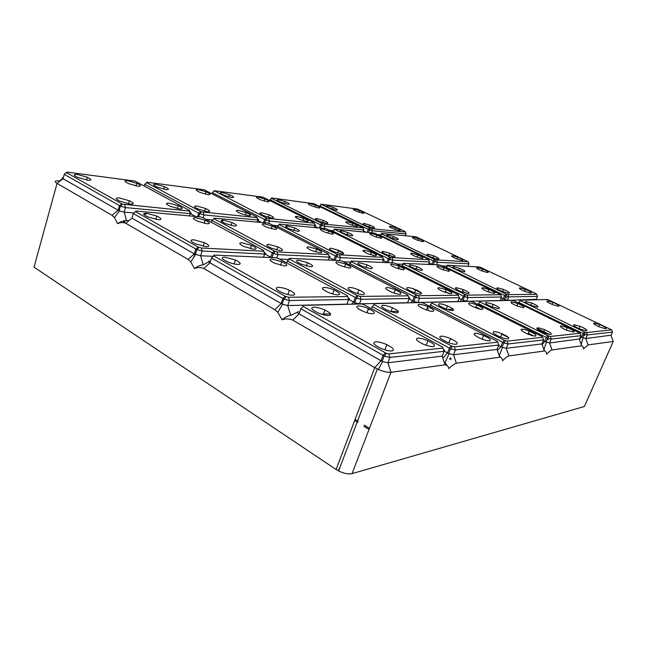 <?xml version="1.0" encoding="UTF-8"?>
<svg xmlns="http://www.w3.org/2000/svg" width="646" height="646" viewBox="0 0 646 646"><rect width="100%" height="100%" fill="white"/><g stroke="black" fill="none" stroke-linecap="round" stroke-linejoin="round"><path stroke-width="0.97" d="M336.34 210.103L330.671 208.505C326.23 206.647 325.116 205.735 327.336 205.767L332.924 207.342C337.365 209.191 338.504 210.111 336.34 210.103M363.092 213.325L357.86 211.848C353.467 210.031 352.28 209.134 354.291 209.134L359.459 210.596C363.835 212.397 365.047 213.301 363.092 213.325M373.566 228.054L367.792 226.447C363.222 224.517 361.978 223.532 364.078 223.476L369.762 225.066C374.333 226.98 375.592 227.973 373.566 228.054M399.446 230.606L394.117 229.112C389.611 227.247 388.303 226.27 390.184 226.205L395.441 227.675C399.939 229.524 401.271 230.501 399.446 230.606M369.682 233.674L370.602 233.9M319.528 206.413L319.713 205.896L369.738 230.065L372.338 230.759L406.1 233.933L405.874 233.279M369.649 228.095L371.676 228.749L405.454 232.027L405.066 231.559L357.553 209.054L320.852 204.184L369.649 228.095L368.277 229.451L367.316 232.1M345.909 222.345L346.506 222.636M363.472 230.913L365.579 231.938M377.482 234.546L380.623 234.829M386.76 235.37L387.463 235.435M339.756 467.898L338.674 469.125L339.166 469.448M369.019 429.485L363.851 426.247M357.755 422.427L354.67 420.498M450.787 359.588L449.616 358.95M352.054 473.631C348.42 474.406 343.93 473.518 338.593 470.966L336.09 469.497L374.72 367.639L378.403 369.488C383.603 371.652 387.802 372.597 390.991 372.314L445.046 364.804C447.024 364.958 448.316 366.234 448.922 368.632C451.643 365.757 454.122 363.956 456.375 363.23L499.713 357.206C501.296 357.375 502.265 358.546 502.628 360.734C504.97 358.159 507.062 356.56 508.911 355.93L544.441 350.996C545.733 351.166 546.468 352.256 546.661 354.266C548.704 351.933 550.505 350.487 552.055 349.938L581.707 345.812C582.773 345.981 583.346 346.999 583.411 348.856L588.11 344.924L613.24 341.435L584.388 406.487L352.054 473.631L390.991 372.314L387.907 362.786L442.139 356.14L442.526 355.163M336.09 469.497L34.02 267.161L57.05 183.391L63.025 178.692L119.066 210.725L124.185 212.122L133.98 212.986M321.401 314.174L330.518 313.827M292.8 320.125L299.058 313.859L380.987 360.775L374.72 367.639L292.8 320.125C289.246 318.631 285.669 318.518 282.076 319.786C285.088 317.251 287.971 315.765 290.716 315.329L298.468 311.687C296.845 311.865 297.047 312.591 299.058 313.859L300.858 308.748L384.588 356.204L389.95 357.448L444.068 351.279C445.07 351.085 444.868 350.495 443.471 349.494M442.986 348.057L442.211 346.886L363.997 304.686L361.38 303.967L302.861 305.372L303.176 306.438L386.122 353.281L388.803 353.903L442.986 348.057L444.068 351.279L442.139 356.14L445.046 364.804M444.287 351.238L449.043 353.709L453.508 354.751L497.008 349.421L497.291 348.727M371.507 308.723L372.266 306.697L450.94 348.921L455.414 349.979L498.817 345.037L498.357 343.712M447.024 365.394L443.955 361.558M586.592 330.784L580.366 329.161C574.932 326.803 572.824 325.326 574.052 324.736L580.181 326.343C585.583 328.661 587.723 330.146 586.592 330.784M584.832 334.822L584.517 335.549L583.645 335.524M500.472 357.254L499.148 355.566M385.347 352.894L383.021 355.429L380.987 360.775L382.553 361.558L387.907 362.786L389.95 357.448L388.803 353.903M374.236 304.621L452.111 346.304L454.348 346.829L497.808 342.146L496.935 341.112L423.485 303.152L421.24 302.538L373.735 303.677L374.236 304.621L372.266 306.697M313.972 203.716L271.409 197.942L271.538 198.379L321.942 223.427L324.147 224.138L363.149 227.925L313.972 203.716M269.753 200.551L270.02 199.751L321.853 225.502L324.841 226.302L363.819 229.96L363.561 229.168M346.845 221.683L352.829 223.355C357.432 225.301 358.651 226.302 356.479 226.375L350.415 224.679C345.804 222.717 344.617 221.715 346.845 221.683M316.742 218.542L323.234 220.359C327.902 222.361 329.024 223.387 326.61 223.435L320.012 221.594C315.353 219.567 314.255 218.55 316.742 218.542M318.712 207.988L312.761 206.308C308.287 204.411 307.23 203.49 309.587 203.538L315.458 205.202C319.931 207.075 321.014 208.004 318.712 207.988M287.954 204.281L281.486 202.464C276.973 200.518 276.02 199.582 278.628 199.662L285.007 201.463C289.521 203.393 290.506 204.33 287.954 204.281M329.29 230.283L333.304 230.638M340.062 231.236L341.08 231.325M295.521 216.491L296.579 217.024M302.974 220.229L304.718 221.11M314.691 226.108L317.606 227.57M514.466 301.052L512.286 300.358L479.179 301.149L479.873 301.932L547.873 335.726L550.295 336.477L580.043 333.271L514.466 301.052M543.254 340.765L549.552 342.986L579.502 338.956M478 304.541L478.363 303.644L547.986 338.27L551.232 339.061L580.924 335.678L580.641 334.894M511.462 301.835L517.834 303.523C523.107 305.8 524.996 307.197 523.518 307.706L517.05 305.986C511.753 303.685 509.888 302.296 511.462 301.835M549.278 334.378L536.802 328.192M497.162 308.538L495.288 307.609M466.751 293.462L462.52 291.362M456.157 288.213L455.519 287.89M392.324 256.567L389.199 255.017M382.965 251.924L382.174 251.536M324.881 223.128L322.653 222.022M316.572 219.01L315.652 218.558M451.207 358.538L450.036 357.9M498.623 345.505L502.459 347.395L506.238 348.291L541.913 343.922L542.131 343.414M429.76 306.382L430.284 305.025L504.235 343.074L508.022 343.987L543.609 339.925L543.246 338.924M521.782 329.226C523.405 329.177 525.884 329.823 529.236 331.156C534.977 333.732 537.052 335.371 535.453 336.073C533.838 336.146 531.319 335.492 527.879 334.119C522.105 331.503 520.07 329.872 521.782 329.226M469.392 302.966C471.095 302.998 473.542 303.644 476.724 304.904C482.199 307.343 484.015 308.836 482.158 309.361C480.454 309.353 477.975 308.699 474.705 307.399C469.206 304.928 467.429 303.45 469.392 302.966M493.851 331.624C495.7 331.568 498.429 332.27 502.023 333.732C507.934 336.437 509.944 338.165 508.079 338.908C506.238 338.988 503.468 338.278 499.77 336.776C493.835 334.022 491.864 332.302 493.851 331.624M504.332 340.329L507.029 341.145L542.664 337.301L541.752 336.372L472.654 301.892L470.716 301.351L431.375 302.296L432.004 303.152L504.332 340.329L502.628 342.348L500.852 346.66L497.452 350.689M427.127 308.158L428.669 309.184M257.697 220.415L261.678 222.482M272.878 225.284L278.022 225.745M285.548 226.407L286.977 226.536M212.009 193.824L212.381 192.629L265.99 220.181L269.447 221.094L314.949 225.373C315.975 225.414 315.87 225.091 314.642 224.404M222.216 192.605L229.524 194.664C234.102 196.683 234.878 197.636 231.857 197.539L224.428 195.447C219.866 193.412 219.123 192.46 222.216 192.605M314.021 222.66L262.93 197.159L214.084 190.699L267 218.3L314.255 223.177L314.021 222.66M296.772 216.458L303.62 218.372C308.312 220.415 309.369 221.449 306.785 221.481L299.841 219.543C295.141 217.484 294.124 216.45 296.772 216.458M261.678 212.8L269.14 214.876C273.888 216.991 274.816 218.041 271.926 218.049L264.351 215.934C259.611 213.81 258.715 212.76 261.678 212.8M267.589 201.835L260.782 199.913C256.236 197.934 255.356 196.998 258.142 197.103L264.852 198.992C269.398 200.954 270.311 201.899 267.589 201.835M452.676 310.548C450.73 310.54 448.009 309.822 444.505 308.408C438.876 305.816 437.189 304.266 439.433 303.773C441.371 303.806 444.052 304.508 447.476 305.889C453.08 308.449 454.816 309.999 452.676 310.548M190.449 213.673L195.609 216.467M156.09 184.32L164.528 186.694C169.139 188.818 169.632 189.787 166.022 189.617L157.446 187.203C152.86 185.071 152.416 184.11 156.09 184.32M205.953 219.357L212.607 219.947M221.077 220.698L223.056 220.875M144.211 186.032L144.736 184.272L199.977 213.883L204.007 214.948L257.835 220.003C259.103 220.06 259.03 219.688 257.609 218.897L257.189 217.637M257.003 217.08L204.152 189.779L146.852 182.204L146.666 182.673L201.245 211.872L257.108 217.629L257.003 217.08M238.261 210.354L246.142 212.55C250.914 214.706 251.754 215.772 248.653 215.756L240.643 213.527C235.887 211.355 235.087 210.297 238.261 210.354M196.828 206.034L205.46 208.44C210.265 210.661 210.919 211.751 207.447 211.694L198.669 209.256C193.881 207.011 193.267 205.937 196.828 206.034M208.052 194.672L200.22 192.468C195.641 190.392 194.995 189.439 198.298 189.609L206.009 191.781C210.604 193.84 211.282 194.801 208.052 194.672M518.609 303.055L518.851 302.481L584.533 334.257L587.343 334.943L612.505 332.076L612.279 331.463M584.267 331.882L586.471 332.577L611.673 329.856L547.703 299.51L519.457 300.188L584.267 331.882L581.36 337.18L585.769 338.552L611.14 335.169M558.661 306.293L553.008 304.783C547.913 302.619 545.991 301.319 547.259 300.866L552.831 302.352C557.902 304.492 559.84 305.8 558.661 306.293M118.848 222.959L119.389 223.08M128.893 220.714L126.503 220.528C123.572 220.609 120.608 221.659 117.629 223.678L114.495 217.621L112.081 215.312L57.05 183.391C54.046 181.421 54.757 180.614 59.19 180.969L63.155 178.199M282.076 319.786L277.772 312.284L274.881 309.733L203.773 268.494L209.966 262.841L282.577 304.306L287.728 305.55L346.918 304.153L347.314 303.071M194.43 268.566L190.772 261.84L188.139 259.426L125.841 223.29L131.937 218.154L194.317 253.878L200.623 255.792L203.248 264.828C200.381 265.062 197.442 266.314 194.43 268.566C197.563 267.25 200.672 267.226 203.773 268.494M117.629 223.678C120.374 222.337 123.111 222.208 125.841 223.29M63.316 177.634C61.968 177.618 61.863 177.973 63.025 178.692L64.229 174.323L120.778 206.332L125.526 207.584L190.174 213.648C191.717 213.721 191.765 213.333 190.32 212.469L189.738 211.072M77.536 174.485L87.355 177.246C91.942 179.467 92.055 180.452 87.703 180.194L77.706 177.392C73.168 175.155 73.103 174.186 77.536 174.485M143.638 213.842L146.376 214.084M189.496 210.475L135.038 181.098L66.877 172.094L66.441 172.587L122.385 204.16L189.423 211.064L189.496 210.475M168.986 203.135L178.135 205.67C182.939 207.947 183.472 209.046 179.733 208.965L170.431 206.389C165.642 204.096 165.158 203.006 168.986 203.135M119.324 197.951L129.402 200.744C134.206 203.102 134.497 204.217 130.258 204.096L120.003 201.253C115.23 198.879 115.004 197.781 119.324 197.951M137.84 186.226L128.764 183.674C124.185 181.502 123.871 180.541 127.811 180.783L136.742 183.294C141.345 185.45 141.716 186.428 137.84 186.226M202.965 217.75L200.203 216.886L135.805 211.024L135.555 211.662L198.128 247.038L201.277 247.999L263.778 251.237L263.633 250.495L202.965 217.75M131.937 218.154L133.302 213.56L197.2 249.744L202.15 251.011L264.626 254.007C266.079 253.983 265.982 253.49 264.327 252.513L263.891 251.237M241.951 242.743L251.447 245.319C256.656 247.806 257.512 249.13 254.031 249.299L244.366 246.683C239.173 244.164 238.374 242.856 241.951 242.743M193.808 239.779L204.306 242.613C209.546 245.214 210.176 246.586 206.195 246.732L195.504 243.849C190.287 241.216 189.722 239.86 193.808 239.779M207.011 223.774L197.571 221.182C192.645 218.808 192.048 217.637 195.786 217.678L205.065 220.238C210.015 222.587 210.669 223.766 207.011 223.774M158.076 219.713L147.659 216.854C142.726 214.391 142.378 213.196 146.618 213.277L156.857 216.087C161.823 218.534 162.227 219.737 158.076 219.713M194.163 256.793L193.76 256.615M193.42 254.685L194.333 254.823M269.996 223.799L267.509 223.015L213.971 218.138L213.971 218.744L274.284 251.06L277.077 251.924L328.556 254.589L328.241 253.902L269.996 223.799M264.884 254.015L271.562 257.601M211.428 222.321L212.017 220.472L273.726 253.571L277.909 254.645L329.355 257.116C330.486 257.1 330.356 256.68 328.959 255.856M308.53 246.845L316.685 249.065C321.789 251.391 322.927 252.651 320.101 252.844L311.816 250.591C306.705 248.242 305.615 246.99 308.53 246.845M268.793 244.398L277.74 246.829C282.916 249.251 283.893 250.551 280.679 250.729L271.57 248.258C266.41 245.811 265.482 244.519 268.793 244.398M274.97 229.419L266.863 227.182C261.977 224.945 261.073 223.815 264.157 223.799L272.144 226.011C277.029 228.224 277.974 229.362 274.97 229.419M234.369 226.043L225.47 223.597C220.552 221.279 219.826 220.125 223.29 220.141L232.051 222.555C236.985 224.856 237.752 226.019 234.369 226.043M279.556 259.094L288.932 259.482M548.599 339.667L547.057 339.57M486.26 302.514L493.205 304.355C498.599 306.729 500.448 308.174 498.744 308.699L491.695 306.834C486.268 304.428 484.46 302.99 486.26 302.514M447.218 309.426L453.25 309.2M475.916 306.931L480.236 309.151M521.031 329.621L521.516 329.864M528.347 333.288L533.596 335.92M537.561 307.141L531.416 305.51C526.199 303.257 524.31 301.908 525.755 301.448L531.811 303.055C537.004 305.275 538.917 306.64 537.561 307.141M593.884 323.032L599.528 324.51C604.785 326.739 606.933 328.16 605.964 328.774L600.239 327.28C594.95 325.019 592.826 323.606 593.884 323.032M390.83 311.55L398.17 311.275M421.499 293.139L412.439 288.512M474.947 333.247C476.958 333.183 479.849 333.925 483.62 335.476C489.628 338.27 491.598 340.054 489.539 340.83C487.528 340.918 484.589 340.159 480.721 338.569C474.689 335.726 472.759 333.95 474.947 333.247M440.96 336.17C443.285 336.09 446.483 336.905 450.537 338.609C456.714 341.572 458.595 343.462 456.181 344.278C453.847 344.383 450.601 343.559 446.434 341.807C440.233 338.795 438.408 336.913 440.96 336.17M432.772 311.348C430.664 311.34 427.773 310.581 424.115 309.087C418.406 306.414 416.783 304.823 419.23 304.323C421.337 304.355 424.18 305.098 427.749 306.551C433.434 309.184 435.113 310.783 432.772 311.348M397.096 312.785C394.658 312.769 391.476 311.945 387.543 310.298C381.713 307.488 380.211 305.816 383.038 305.292C385.468 305.332 388.601 306.147 392.429 307.746C398.251 310.516 399.801 312.196 397.096 312.785M343.656 253.377L335.532 249.219M201.277 247.999L202.15 251.011L200.623 255.792L213.374 256.325M429.073 262.906L432.578 264.602M380.018 235.774L380.211 235.241L434.758 261.606L437.431 262.3L468.948 263.818L468.721 263.156M442.058 265.894L447.42 266.12M417.704 254.879C422.557 256.947 424.026 258.093 422.104 258.327L415.863 256.615C411.001 254.524 409.564 253.385 411.55 253.184L417.704 254.879L417.179 257.108M396.822 264.004L403.185 264.271M332.545 231.906L332.843 231.082L389.74 259.361L392.825 260.16L429.453 261.921L429.178 261.113M383.215 260.483L387.552 262.639M363.117 250.406L364.029 250.858M370.586 254.153L373.275 255.501M343.454 261.767L351.117 262.09M277.086 227.465L277.505 226.221L336.824 256.72L340.402 257.641L383.498 259.716C384.37 259.708 384.257 259.377 383.167 258.715M329.202 257.544L334.644 260.338M382.311 256.761L326.101 228.708L279.056 224.065L279.217 224.63L337.818 254.694L382.731 257.391L382.311 256.761M364.247 250.277L371.305 252.206C376.287 254.395 377.619 255.598 375.294 255.816L368.131 253.854C363.141 251.641 361.841 250.446 364.247 250.277M330.881 248.217L338.593 250.325C343.656 252.594 344.875 253.838 342.251 254.04L334.426 251.908C329.355 249.606 328.176 248.379 330.881 248.217M332.092 234.159L325.059 232.213C320.263 230.097 319.14 229.007 321.7 228.95L328.628 230.872C333.425 232.972 334.58 234.062 332.092 234.159M297.863 231.316L290.183 229.201C285.33 227.012 284.337 225.898 287.204 225.866L294.762 227.957C299.623 230.121 300.656 231.244 297.863 231.316M428.225 259.183L374.373 233.061L334.079 229.072L390.523 257.471L428.726 259.773L428.225 259.183M383.151 251.439L389.845 253.272C394.779 255.412 396.168 256.599 394.012 256.817L387.212 254.96C382.27 252.796 380.914 251.617 383.151 251.439M380.777 238.204L374.64 236.501C369.94 234.49 368.664 233.44 370.804 233.351L376.86 235.031C381.552 237.017 382.852 238.075 380.777 238.204M351.529 235.774L344.859 233.925C340.095 231.849 338.908 230.784 341.298 230.703L347.871 232.528C352.635 234.587 353.855 235.669 351.529 235.774M381.584 233.868L435.372 259.837L468.253 261.824L416.113 236.816L381.213 233.359L381.584 233.868L380.211 235.241M397.484 239.593L391.654 237.97C386.994 236 385.662 234.966 387.673 234.861L393.43 236.46C398.073 238.406 399.43 239.456 397.484 239.593M422.767 241.693L417.381 240.191C412.794 238.285 411.405 237.268 413.206 237.147L418.519 238.624C423.09 240.514 424.503 241.539 422.767 241.693M427.749 254.185L433.603 255.792C438.4 257.819 439.902 258.949 438.117 259.183L432.19 257.56C427.377 255.509 425.9 254.387 427.749 254.185M452.224 255.695L457.626 257.173C462.334 259.135 463.893 260.241 462.302 260.483L456.835 258.981C452.103 257.003 450.569 255.905 452.224 255.695M203.248 264.828L209.998 261.145C208.254 261.186 208.246 261.751 209.966 262.841L211.533 258.004L284.329 299.243L289.489 300.503L348.606 299.526C349.866 299.413 349.688 298.848 348.057 297.822M417.728 338.165C420.28 338.084 423.687 338.94 427.935 340.749C434.209 343.825 436.018 345.788 433.345 346.644C430.793 346.757 427.329 345.885 422.952 344.019C416.654 340.886 414.918 338.94 417.728 338.165M375.479 341.791C378.475 341.694 382.262 342.646 386.849 344.649C393.301 347.919 394.94 350.019 391.783 350.948C388.787 351.085 384.919 350.116 380.195 348.049C373.743 344.706 372.169 342.622 375.479 341.791M372.782 313.762C370.118 313.746 366.726 312.874 362.608 311.13C356.705 308.215 355.308 306.495 358.401 305.962C361.057 306.002 364.392 306.866 368.398 308.554C374.292 311.42 375.754 313.157 372.782 313.762M328.725 315.531C325.608 315.523 321.845 314.554 317.42 312.624C311.404 309.539 310.201 307.722 313.811 307.165C316.903 307.205 320.61 308.158 324.914 310.023C330.93 313.06 332.197 314.893 328.725 315.531M537.464 327.877C538.966 327.829 541.316 328.443 544.521 329.71C550.166 332.205 552.257 333.804 550.804 334.483C549.318 334.547 546.928 333.934 543.649 332.633C537.965 330.09 535.905 328.507 537.464 327.877M560.833 325.867L567.293 327.554C572.784 329.945 574.908 331.463 573.664 332.117L567.107 330.413C561.584 327.99 559.484 326.48 560.833 325.867M517.406 305.986L518.601 306.567M278.773 258.666L275.907 257.786L213.826 255.089L213.818 255.913L285.193 296.264L288.487 297.257L347.653 296.546L347.225 295.618L278.773 258.666M324.227 287.405C326.933 287.51 330.219 288.374 334.087 290.006C339.772 292.751 341.048 294.366 337.906 294.834C335.193 294.754 331.85 293.873 327.877 292.202C322.192 289.408 320.973 287.809 324.227 287.405M278.45 287.308C281.591 287.43 285.233 288.382 289.384 290.167C295.157 293.066 296.231 294.762 292.59 295.246C289.424 295.149 285.718 294.18 281.454 292.339C275.689 289.392 274.687 287.712 278.45 287.308M284.757 265.982L274.954 263.358C269.584 260.742 268.639 259.321 272.103 259.111L281.737 261.695C287.115 264.279 288.124 265.708 284.757 265.982M237.76 264.456C234.538 264.246 230.913 263.285 226.899 261.565C221.489 258.82 220.77 257.35 224.743 257.148L235.41 259.999C240.845 262.704 241.628 264.19 237.76 264.456M348.848 299.51L355.098 302.796L359.426 303.854L407.578 302.716L407.876 301.924M286.687 262.938L287.349 261.008L356.754 298.25L361.09 299.324L409.176 298.525C410.113 298.452 409.968 298.016 408.74 297.217M342.703 261.38L340.135 260.58L289.093 258.36L289.319 259.119L357.246 295.513L360.153 296.401L408.28 295.828L407.715 294.988L342.703 261.38M386.93 287.543C389.078 287.632 391.888 288.374 395.344 289.779C400.859 292.323 402.369 293.817 399.874 294.269C397.718 294.205 394.868 293.445 391.323 292.008C385.791 289.424 384.33 287.938 386.93 287.543M349.591 287.462C352.062 287.559 355.155 288.374 358.861 289.909C364.481 292.581 365.854 294.14 362.987 294.608C360.508 294.528 357.359 293.704 353.556 292.121C347.936 289.416 346.611 287.866 349.591 287.462M349.429 268.074L341.04 265.821C335.783 263.382 334.555 262.05 337.365 261.816L345.618 264.044C350.867 266.451 352.143 267.791 349.429 268.074M310.871 266.83L301.65 264.351C296.32 261.808 295.254 260.427 298.444 260.201L307.52 262.639C312.85 265.151 313.964 266.548 310.871 266.83M501.078 298.024L507.36 300.35L536.269 299.316M446.103 267.856L446.321 267.307L506.036 296.183L508.782 296.877L537.48 296.401L537.254 295.755M505.85 293.962L507.99 294.641L536.721 294.301L536.002 293.647L479.76 267L447.145 265.231L505.85 293.962L501.676 300.608M464.28 271.805L458.289 270.173C453.379 268.074 451.796 266.895 453.549 266.62L459.451 268.235C464.353 270.311 465.96 271.498 464.28 271.805M487.714 272.564L482.182 271.054C477.37 269.027 475.731 267.88 477.289 267.606L482.74 269.091C487.536 271.102 489.2 272.257 487.714 272.564M497.444 287.793L503.444 289.408C508.515 291.564 510.308 292.856 508.822 293.284L502.733 291.653C497.638 289.456 495.878 288.173 497.444 287.793M519.86 287.841L525.392 289.335C530.35 291.419 532.175 292.662 530.875 293.082L525.263 291.572C520.28 289.465 518.48 288.221 519.86 287.841M506.948 297.871L505.124 297.62M441.38 265.571L439.256 264.892L403.007 263.31L403.484 263.956L464.708 294.39L467.058 295.133L500.698 294.729L441.38 265.571M458.991 298.5L466.396 301.319L500.061 300.527L500.246 300.067M401.634 266.41L401.957 265.546L464.732 296.756L467.898 297.556L501.498 296.999L501.215 296.191M482.562 287.761L488.877 289.456C494.02 291.669 495.781 292.985 494.166 293.413L487.762 291.701C482.594 289.456 480.858 288.14 482.562 287.761M456.359 287.704L463.239 289.545C468.495 291.847 470.207 293.219 468.366 293.647L461.381 291.782C456.1 289.448 454.429 288.092 456.359 287.704M448.752 271.296L442.445 269.584C437.471 267.444 435.929 266.233 437.81 265.974L444.028 267.662C448.986 269.786 450.561 270.997 448.752 271.296M421.458 270.416L414.595 268.55C409.524 266.322 408.054 265.086 410.186 264.828L416.953 266.669C422 268.865 423.501 270.117 421.458 270.416M400.585 269.196L401.255 269.535M437.891 287.914L438.61 288.277M445.32 291.637L449.156 293.559M487.996 291.645L489.24 292.25M408.999 298.977L414.175 301.561L417.857 302.473L457.796 301.529L458.03 300.931M349.26 264.771L349.728 263.479L415.749 297.435L419.44 298.355L459.314 297.693L458.959 296.675M457.82 294.463L395.667 263.447L393.777 262.914L351.077 261.057L351.448 261.751L416.71 295.246L418.551 295.707L458.466 295.23L457.82 294.463M438.852 287.664L446.111 289.602C451.441 291.968 453.104 293.365 451.11 293.801L443.729 291.839C438.384 289.44 436.761 288.051 438.852 287.664M407.82 287.591C409.806 287.672 412.455 288.374 415.766 289.707C421.208 292.178 422.791 293.639 420.498 294.083C418.511 294.019 415.814 293.308 412.423 291.944C406.964 289.432 405.43 287.987 407.82 287.591M403.257 269.826L396.006 267.864C390.887 265.579 389.473 264.319 391.767 264.069L398.905 265.999C404.008 268.251 405.462 269.527 403.257 269.826M371.054 268.776L363.133 266.637C357.924 264.262 356.616 262.962 359.216 262.72L367.017 264.828C372.217 267.169 373.558 268.494 371.054 268.776M369.464 428.338L364.287 425.108M358.191 421.289L355.098 419.367M508.572 337.616L501.845 334.176M371.7 232.495L372.338 230.759L371.676 228.749M319.713 205.896L321.078 204.604M405.486 235.572L406.1 233.933L405.454 232.027M442.833 358.223L447.444 352.95L449.35 348.17L451.32 345.925M456.375 363.23L453.508 354.751L455.414 349.979L454.348 346.829M499.713 357.206L497.008 349.421L498.817 345.037L497.808 342.146M363.181 231.72L363.819 229.96L363.149 227.925M270.02 199.751L271.538 198.379M319.423 227.739L320.416 224.889L321.942 223.427M324.179 228.167L324.841 226.302L324.147 224.138M581.707 345.812L579.333 339.344L580.924 335.678L580.043 333.271M544.441 350.996L541.913 343.922L543.609 339.925L542.664 337.301M508.911 355.93L506.238 348.291L508.022 343.987L507.029 341.145M430.284 305.025L432.004 303.152M262.292 224.291L262.793 223.823M268.712 223.282L269.447 221.094L268.728 218.76M314.287 227.271L314.949 225.373L314.255 223.177M263.552 222.652L264.585 219.559L266.297 217.993M212.381 192.629L214.084 191.151M367.808 310.137L369.577 309.345M203.102 217.823L204.007 214.948L203.264 212.405M257.148 222.071L257.835 220.003L257.108 217.629M197.555 216.644L198.629 213.269L200.575 211.565M144.736 184.272L146.666 182.673M588.11 344.924L585.769 338.552L587.343 334.943L586.471 332.577M613.24 341.435L611.011 335.46L612.505 332.076L611.673 329.856M124.557 222.749L125.211 220.544M518.851 302.481L520.2 300.907M112.081 215.312L118.153 210.265L119.494 205.719L121.739 203.853M126.503 220.528L124.185 212.122L125.526 207.584L124.759 204.782M189.472 215.909L190.174 213.648L189.423 211.064M64.229 174.323L66.441 172.587M133.302 213.56L135.555 211.662M188.139 259.426L194.317 253.878L195.843 249.09L198.128 247.038M263.528 257.245L264.626 254.007L263.778 251.237M270.521 257.552L272.313 252.917L274.284 251.06M276.795 257.932L277.909 254.645L277.077 251.924M328.305 260.063L329.355 257.116L328.556 254.589M212.017 220.472L213.971 218.744M478.363 303.644L479.873 301.932M542.155 344.609L544.707 341.492L546.371 337.559L547.873 335.726M552.055 349.938L549.552 342.986L551.232 339.061L550.295 336.477M191.071 240.7L191.232 240.167M476.328 308.021L476.837 307.448M300.858 308.748L303.176 306.438M431.746 264.561L433.264 260.968L434.629 259.522M436.478 264.771L437.431 262.3L436.712 260.185M468.035 266.144L468.948 263.818L468.253 261.824M391.831 262.825L392.825 260.16L392.065 257.875M428.5 264.424L429.453 261.921L428.726 259.773M386.663 262.599L388.262 258.715L389.788 257.156M339.36 260.548L340.402 257.641L339.602 255.162M382.497 262.421L383.498 259.716L382.731 257.391M333.683 260.298L335.371 256.074L337.091 254.371M277.505 226.221L279.217 224.63M332.843 231.082L334.362 229.605M290.716 315.329L287.728 305.55L289.489 300.503L288.487 297.257M346.967 304.314L348.606 299.526L347.653 296.546M579.43 339.602L581.36 337.18M274.881 309.733L281.123 303.588L282.875 298.533L285.193 296.264M211.533 258.004L213.818 255.913M351.553 304.201L353.604 302.094L355.268 297.548L357.246 295.513M359.475 304.016L361.09 299.324L360.153 296.401M407.626 302.861L409.176 298.525L408.28 295.828M287.349 261.008L289.319 259.119M507.409 300.471L508.782 296.877L507.99 294.641M536.164 299.784L537.48 296.401L536.721 294.301M446.321 267.307L447.686 265.837M460.13 301.609L464.708 294.39M466.444 301.456L467.898 297.556L467.058 295.133M500.109 300.648L501.498 296.999L500.698 294.729M401.957 265.546L403.484 263.956M398.065 268.631L399.656 267.88M457.844 301.658L459.314 297.693L458.466 295.23M417.905 302.619L419.44 298.355L418.551 295.707M410.872 302.788L412.657 300.866L414.231 296.748L415.951 294.899M349.728 263.479L351.448 261.751M444.295 362.567L444.48 362.091M368.64 232.221L369.464 229.96M370.376 228.401L369.738 230.065M449.043 353.709L445.029 362.697M382.553 361.558L378.403 369.488M322.653 223.742L321.853 225.502M320.691 227.852L321.555 225.389M352.829 223.355L352.135 225.301M323.234 220.359L322.499 222.474M315.458 205.202L314.828 207.035M285.007 201.463L284.337 203.45M320.634 228.991L320.376 229.572M517.834 303.523L516.848 305.913M529.236 331.156L527.976 334.16M476.724 304.904L475.585 307.746M502.023 333.732L500.634 337.123M505.14 340.692L504.235 343.074M502.095 347.249L503.88 342.929M229.524 194.664L228.797 196.901M267 218.3L265.99 220.181M264.755 222.765L265.668 220.052M303.62 218.372L302.853 220.601M269.14 214.876L268.332 217.298M264.852 198.992L264.166 201.076M164.528 186.694L163.769 189.213M201.245 211.872L199.977 213.883M198.677 216.749L199.63 213.737M246.142 212.55L245.31 215.094M205.46 208.44L204.588 211.185M206.009 191.781L205.266 194.123M585.066 332.23L584.533 334.257M123.531 222.547L124.072 220.738M119.445 210.887L114.495 217.621M87.355 177.246L86.572 180.032M122.385 204.16L120.778 206.332M119.066 210.725L120.406 206.171M178.135 205.67L177.238 208.553M129.402 200.744L128.481 203.837M136.742 183.294L135.967 185.911M198.806 247.37L197.2 249.744M195.286 254.371L196.812 249.574M251.447 245.319L250.325 248.686M204.306 242.613L203.127 246.304M205.065 220.238L204.096 223.298M156.857 216.087L155.847 219.398M271.942 257.617L273.371 253.418M274.986 251.383L273.726 253.571M316.685 249.065L315.668 251.956M277.74 246.829L276.658 250.01M272.144 226.011L271.239 228.684M232.051 222.555L231.106 225.47M493.205 304.355L492.131 307.012M447.476 305.889L446.216 309.079M548.68 336.082L547.986 338.27M502.459 347.395L499.301 355.752M448.639 353.54L450.545 348.759M546.314 342.21L543.964 349.647M338.593 470.966L377.345 369.011M386.122 353.281L384.588 356.204M582.676 337.761L584.242 334.144M382.117 361.364L384.152 356.011M195.681 254.54L190.772 261.84M433.272 264.626L434.475 261.501M337.818 254.694L336.824 256.72M335.145 260.362L336.493 256.583M371.305 252.206L370.392 254.685M338.593 250.325L337.616 253.054M328.628 230.872L327.813 233.198M294.762 227.957L293.898 230.493M390.523 257.471L389.74 259.361M388.165 262.664L389.441 259.24M389.845 253.272L388.973 255.614M376.86 235.031L376.117 237.042M347.871 232.528L347.088 234.732M435.372 259.837L434.758 261.606M544.521 329.71L543.334 332.504M545.991 342.081L547.663 338.141M567.293 327.554L566.227 330.049M582.967 337.874L581.23 344.512M452.111 346.304L450.94 348.921M427.935 340.749L426.158 345.279M450.537 338.609L448.881 342.784M483.62 335.476L482.126 339.142M282.165 304.121L283.917 299.066M285.912 296.619L284.329 299.243M334.087 290.006L332.674 293.93M289.384 290.167L287.858 294.56M281.737 261.695L280.517 265.272M235.41 259.999L234.11 263.939M282.577 304.306L277.772 312.284M354.719 302.635L356.382 298.089M357.989 295.86L356.754 298.25M395.344 289.779L394.108 293.058M358.861 289.909L357.513 293.575M345.618 264.044L344.528 267.081M307.52 262.639L306.341 265.999M355.098 302.796L354.404 304.137M504.332 299.55L505.753 296.07M506.617 294.293L506.036 296.183M504.623 299.663L504.348 300.551M462.924 300.406L464.417 296.627M465.475 294.729L464.732 296.756M488.877 289.456L487.94 291.766M463.239 289.545L462.221 292.113M444.028 267.662L443.172 269.866M416.953 266.669L416.024 269.091M463.239 300.527L462.867 301.537M414.175 301.561L413.674 302.716M416.71 295.246L415.749 297.435M413.828 301.416L415.41 297.297M446.111 289.602L445.037 292.347M415.766 289.707L414.595 292.767M398.905 265.999L397.936 268.583M367.017 264.828L365.967 267.678M427.749 306.551L426.417 309.975M392.429 307.746L390.975 311.598M324.914 310.023L323.226 314.715M368.398 308.554L366.855 312.704M386.849 344.649L384.879 349.841M482.74 269.091L481.989 270.981M393.43 236.46L392.72 238.366M395.441 227.675L394.811 229.37M503.444 289.408L502.556 291.58M369.762 225.066L369.092 226.916M580.181 326.343L579.179 328.669M433.603 255.792L432.828 257.802M525.392 289.335L524.576 291.298M531.811 303.055L530.883 305.292M599.528 324.51L598.616 326.601M359.459 210.596L358.877 212.211M332.924 207.342L332.31 209.094M418.519 238.624L417.857 240.369M457.626 257.173L456.908 259.014M459.451 268.235L458.644 270.311M552.831 302.352L551.983 304.371"/></g></svg>
